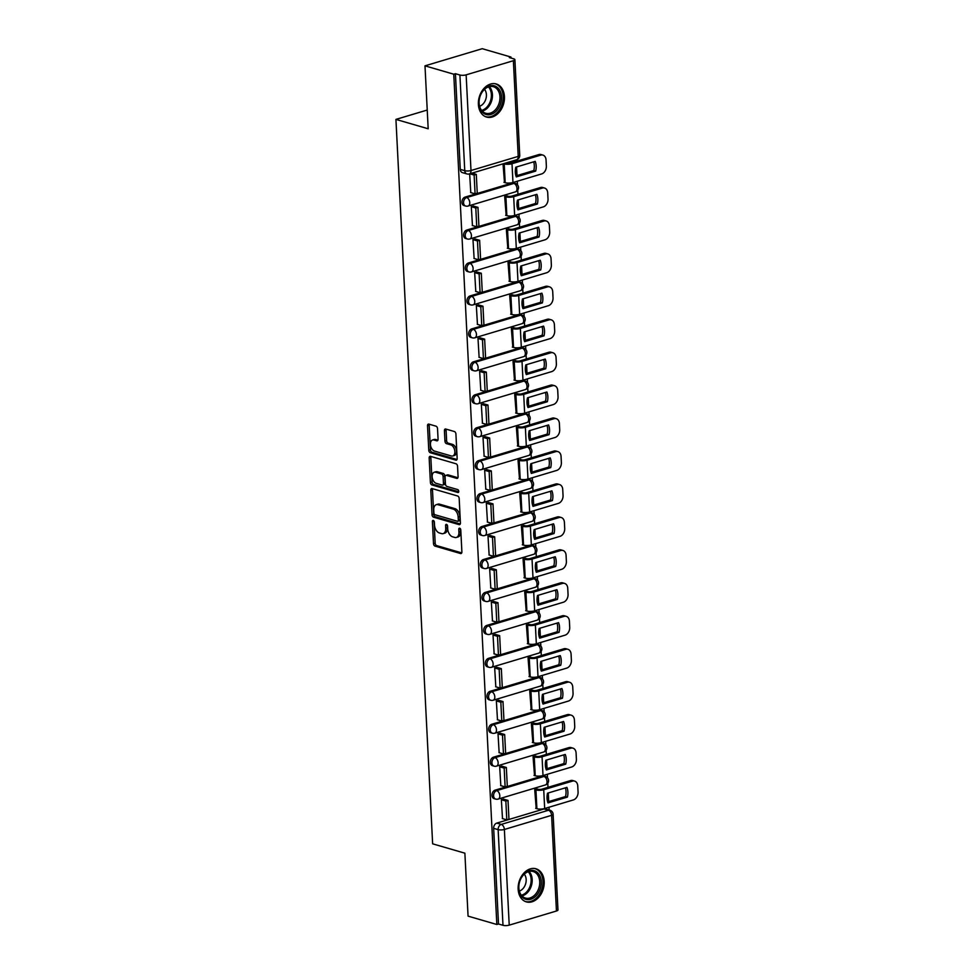 <?xml version="1.0" encoding="UTF-8"?>
<svg xmlns="http://www.w3.org/2000/svg" width="974" height="974" viewBox="0 0 974 974"><rect width="100%" height="100%" fill="white"/><g stroke="black" fill="none" stroke-linecap="round" stroke-linejoin="round"><path stroke-width="1.46" d="M433.308 520.433A1.522 0.937 -106.7 0 0 432.383 521.601L433.503 543.626A2.167 1.339 -106.7 0 0 435.025 546.11L460.568 553.536A2.167 1.339 -106.7 0 0 461.092 553.536A2.167 1.339 -106.7 0 0 461.883 551.868L460.763 529.844A1.522 0.937 -106.7 0 0 458.778 529.272L458.924 532.121A6.94 4.273 -106.7 0 1 456.38 537.453A6.94 4.273 -106.7 0 1 454.724 537.429L452.593 536.82A6.94 4.273 -106.7 0 1 447.711 528.858L447.565 526.009A1.522 0.937 -106.7 0 0 445.581 525.436L445.727 528.285A6.94 4.273 -106.7 0 1 443.182 533.618A6.94 4.273 -106.7 0 1 441.526 533.594L439.396 532.973A6.94 4.273 -106.7 0 1 434.514 525.023L434.367 522.174A1.522 0.937 -106.7 0 0 433.308 520.433M518.156 889.238A17.24 12.625 106.2 0 0 526.362 901.887A17.24 12.625 106.2 0 0 544.186 881.433A17.24 12.625 106.2 0 0 535.98 868.784A17.24 12.625 106.2 0 0 518.156 889.238M478.392 104.413A17.24 12.625 106.2 0 0 486.598 117.075A17.24 12.625 106.2 0 0 504.435 96.621A17.24 12.625 106.2 0 0 496.229 83.959A17.24 12.625 106.2 0 0 478.392 104.413M437.533 428.682A2.167 1.339 -106.7 0 0 436.011 426.186L428.84 424.104A2.167 1.339 -106.7 0 0 428.329 424.104A2.167 1.339 -106.7 0 0 427.525 425.772L428.767 450.232A2.167 1.339 -106.7 0 0 430.289 452.715L455.844 460.142A2.167 1.339 -106.7 0 0 456.356 460.154A2.167 1.339 -106.7 0 0 457.159 458.486L455.917 434.014A2.167 1.339 -106.7 0 0 454.395 431.531L445.739 429.023A2.167 1.339 -106.7 0 0 445.215 429.01A2.167 1.339 -106.7 0 0 444.424 430.678L444.948 441.149A2.167 1.339 -106.7 0 0 446.469 443.633L450.767 444.874A5.807 3.579 -106.7 0 1 454.724 450.463A5.807 3.579 -106.7 0 1 452.715 455.99A5.807 3.579 -106.7 0 1 451.327 455.966L434.514 451.084A5.807 3.579 -106.7 0 1 430.557 445.495A5.807 3.579 -106.7 0 1 432.566 439.98A5.807 3.579 -106.7 0 1 433.954 439.992L436.754 440.808A2.167 1.339 -106.7 0 0 437.265 440.808A2.167 1.339 -106.7 0 0 438.069 439.14L437.533 428.682M496.837 924.496L468.068 916.132L464.878 853.187L432.639 843.825L395.931 119.4L428.183 128.775L424.993 65.842L453.762 74.207L496.837 924.496L498.505 923.997L502.986 925.3L498.14 829.629A4.42 3.239 -73.8 0 1 501.269 824.406L548.496 810.258A4.42 3.239 -73.8 0 1 549.945 810.246L545.452 808.944A4.42 3.239 106.2 0 0 544.003 808.956L548.496 810.258A4.42 2.727 -106.7 0 1 551.601 815.323L504.374 829.471L509.219 925.142A4.42 1.291 177.1 0 1 502.986 925.3M432.115 488.583A2.167 1.339 -106.7 0 0 431.592 488.571A2.167 1.339 -106.7 0 0 430.8 490.239L432.03 514.698A2.167 1.339 -106.7 0 0 433.564 517.194L459.107 524.621A2.167 1.339 -106.7 0 0 459.618 524.621A2.167 1.339 -106.7 0 0 460.422 522.953L459.18 498.493A2.167 1.339 -106.7 0 0 457.658 496.01L432.115 488.583M430.398 482.471L429.169 457.999A2.167 1.339 -106.7 0 1 429.96 456.343A2.167 1.339 -106.7 0 1 430.471 456.343L456.027 463.77A2.167 1.339 -106.7 0 1 457.549 466.254L458.072 476.724A2.167 1.339 -106.7 0 1 457.281 478.392A2.167 1.339 -106.7 0 1 456.757 478.38L446.409 475.373A2.167 1.339 -106.7 0 0 445.885 475.373A2.167 1.339 -106.7 0 0 445.094 477.029L445.447 483.981A2.167 1.339 -106.7 0 0 446.969 486.464L457.756 489.605A1.522 0.937 -106.7 0 1 457.902 492.503L431.932 484.955A2.167 1.339 -106.7 0 1 430.398 482.471L432.066 481.972L430.837 457.5L429.169 457.999M424.993 65.842L482.227 48.7L510.997 57.064L511.058 58.063M549.141 810.015L549.007 807.215M548.715 801.578L548.277 792.958M547.997 787.321L547.79 783.206M547.51 777.836L547.339 774.269M547.047 768.632L546.609 760.012M546.329 754.375L546.122 750.26M545.842 744.891L545.659 741.324M545.379 735.687L544.941 727.067M544.661 721.43L544.454 717.314M544.174 711.945L543.991 708.378M543.711 702.741L543.273 694.121M542.993 688.484L542.786 684.369M542.506 679L542.323 675.432M542.043 669.795L541.605 661.176M541.325 655.539L541.106 651.411M540.838 646.054L540.655 642.475M540.375 636.85L539.937 628.218M539.645 622.593L539.438 618.466M539.17 613.096L538.987 609.529M538.707 603.904L538.269 595.272M537.977 589.647L537.77 585.52M537.502 580.151L537.319 576.584M537.039 570.947L536.601 562.327M536.309 556.69L536.102 552.575M535.834 547.205L535.651 543.638M535.371 538.001L534.933 529.381M534.641 523.744L534.434 519.629M534.166 514.26L533.983 510.693M533.691 505.056L533.265 496.436M532.973 490.799L532.766 486.683M532.498 481.314L532.315 477.747M532.023 472.11L531.585 463.49M531.305 457.853L531.098 453.738M530.83 448.369L530.647 444.801M530.355 439.164L529.917 430.545M529.637 424.908L529.43 420.78M529.15 415.423L528.979 411.844M528.687 406.219L528.249 397.587M527.969 391.962L527.762 387.835M527.482 382.465L527.311 378.898M527.019 373.273L526.581 364.641M526.301 359.016L526.094 354.889M525.814 349.52L525.631 345.953M525.351 340.316L524.913 331.696M524.633 326.059L524.426 321.944M524.146 316.574L523.963 313.007M523.683 307.37L523.245 298.75M522.965 293.113L522.746 288.998M522.478 283.629L522.295 280.062M522.015 274.425L521.577 265.805M521.297 260.168L521.078 256.052M520.81 250.683L520.627 247.116M520.347 241.479L519.909 232.859M519.617 227.222L519.41 223.107M519.142 217.738L518.959 214.158M518.679 208.533L518.241 199.913M517.949 194.276L517.742 190.149M517.474 184.792L517.291 181.213M517.011 175.588L516.573 166.956M516.281 161.331L516.208 159.894M453.762 74.207L455.43 73.707L459.911 75.01A4.42 1.291 -2.9 0 0 466.144 74.852L513.371 60.705A4.42 1.291 -2.9 0 0 514.893 59.645A4.42 1.291 -2.9 0 0 513.822 58.866L509.329 57.563L510.997 57.064M498.505 923.997L493.66 828.326A4.42 3.239 -73.8 0 1 496.777 823.103L544.003 808.956M556.446 911.007L551.601 815.323A4.42 1.291 -2.9 0 0 553.122 814.264L557.968 909.935A4.42 1.291 177.1 0 1 556.446 911.007L509.219 925.142M537.234 789.013L534.726 789.658L536.199 808.505M503.875 799.204L501.354 799.642L502.499 818.598M502.207 766.258L499.686 766.696L500.819 785.653M535.566 756.067L533.058 756.713L534.531 775.56M500.539 733.312L498.018 733.751L499.151 752.707M533.898 723.122L531.39 723.755L532.863 742.614M498.871 700.367L496.35 700.805L497.483 719.762M532.23 690.164L529.722 690.809L531.195 709.669M497.19 667.409L494.682 667.86L495.815 686.816M530.562 657.219L528.054 657.864L529.527 676.723M495.523 634.464L493.014 634.914L494.147 653.871M528.894 624.273L526.386 624.918L527.859 643.777M493.855 601.518L491.334 601.969L492.479 620.913M527.226 591.328L524.718 591.973L526.191 610.832M492.187 568.572L489.666 569.011L490.811 587.967M525.558 558.382L523.05 559.027L524.523 577.874M490.519 535.627L487.998 536.065L489.143 555.022M523.89 525.436L521.382 526.082L522.855 544.929M488.851 502.681L486.33 503.12L487.475 522.076M522.222 492.491L519.714 493.124L521.187 511.983M487.183 469.736L484.662 470.174L485.807 489.131M520.554 459.533L518.034 460.178L519.507 479.038M485.515 436.778L482.994 437.229L484.139 456.185M518.874 426.588L516.366 427.233L517.839 446.092M483.847 403.833L481.326 404.283L482.459 423.24M517.206 393.642L514.698 394.287L516.171 413.146M482.179 370.887L479.658 371.338L480.791 390.282M515.538 360.697L513.03 361.342L514.503 380.201M480.511 337.941L477.991 338.38L479.123 357.336M513.87 327.751L511.362 328.396L512.835 347.243M478.843 304.996L476.323 305.434L477.455 324.391M512.202 294.805L509.694 295.451L511.167 314.298M477.163 272.05L474.655 272.489L475.787 291.445M510.534 261.86L508.026 262.493L509.499 281.352M475.495 239.093L472.974 239.543L474.119 258.5M508.866 228.902L506.358 229.547L507.831 248.407M473.827 206.147L471.306 206.598L472.451 225.554M507.198 195.957L504.69 196.602L506.163 215.461M469.651 173.835L470.783 192.608M503.022 163.839L504.495 182.515M465.073 197.101L466.656 197.564A4.42 3.239 -73.8 0 0 463.575 201.837A4.42 3.239 -73.8 0 0 465.645 206.038L464.05 205.575A4.42 3.239 106.2 0 1 461.98 201.375A4.42 3.239 106.2 0 1 465.073 197.101L512.3 182.966L513.882 183.429A4.42 3.239 -73.8 0 1 515.331 183.404L513.748 182.942A4.42 3.239 106.2 0 0 512.3 182.966M466.741 230.047L468.324 230.509A4.42 3.239 -73.8 0 0 465.243 234.783A4.42 3.239 -73.8 0 0 467.313 238.983L465.718 238.52A4.42 3.239 106.2 0 1 463.648 234.32A4.42 3.239 106.2 0 1 466.741 230.047L513.968 215.911L515.563 216.374A4.42 3.239 -73.8 0 1 517.011 216.35L515.416 215.887A4.42 3.239 106.2 0 0 513.968 215.911M468.409 262.992L470.004 263.455A4.42 3.239 -73.8 0 0 466.911 267.728A4.42 3.239 -73.8 0 0 468.981 271.929L467.386 271.466A4.42 3.239 106.2 0 1 465.316 267.266A4.42 3.239 106.2 0 1 468.409 262.992L515.636 248.857L517.231 249.32A4.42 3.239 -73.8 0 1 518.679 249.295L517.084 248.833A4.42 3.239 106.2 0 0 515.636 248.857M470.077 295.938L471.672 296.4A4.42 3.239 -73.8 0 0 468.579 300.674A4.42 3.239 -73.8 0 0 470.649 304.874L469.054 304.412A4.42 3.239 106.2 0 1 466.984 300.211A4.42 3.239 106.2 0 1 470.077 295.938L517.304 281.803L518.899 282.265A4.42 3.239 -73.8 0 1 520.347 282.241L518.752 281.778A4.42 3.239 106.2 0 0 517.304 281.803M471.745 328.895L473.34 329.346A4.42 3.239 -73.8 0 0 470.247 333.619A4.42 3.239 -73.8 0 0 472.317 337.82L470.722 337.357A4.42 3.239 106.2 0 1 468.652 333.157A4.42 3.239 106.2 0 1 471.745 328.895L518.972 314.748L520.566 315.211A4.42 3.239 -73.8 0 1 522.015 315.186L520.42 314.724A4.42 3.239 106.2 0 0 518.972 314.748M473.413 361.841L475.008 362.304A4.42 3.239 -73.8 0 0 471.915 366.577A4.42 3.239 -73.8 0 0 473.985 370.765L472.39 370.303A4.42 3.239 106.2 0 1 470.32 366.114A4.42 3.239 106.2 0 1 473.413 361.841L520.64 347.694L522.234 348.156A4.42 3.239 -73.8 0 1 523.683 348.144L522.088 347.681A4.42 3.239 106.2 0 0 520.64 347.694M475.081 394.787L476.676 395.249A4.42 3.239 -73.8 0 0 473.583 399.523A4.42 3.239 -73.8 0 0 475.653 403.711L474.058 403.248A4.42 3.239 106.2 0 1 472 399.06A4.42 3.239 106.2 0 1 475.081 394.787L522.308 380.651L523.902 381.102A4.42 3.239 -73.8 0 1 525.351 381.09L523.756 380.627A4.42 3.239 106.2 0 0 522.308 380.651M476.749 427.732L478.344 428.195A4.42 3.239 -73.8 0 0 475.251 432.468A4.42 3.239 -73.8 0 0 477.321 436.669L475.738 436.206A4.42 3.239 106.2 0 1 473.668 432.006A4.42 3.239 106.2 0 1 476.749 427.732L523.975 413.597L525.57 414.06A4.42 3.239 -73.8 0 1 527.019 414.035L525.424 413.573A4.42 3.239 106.2 0 0 523.975 413.597M478.417 460.678L480.012 461.14A4.42 3.239 -73.8 0 0 476.919 465.414A4.42 3.239 -73.8 0 0 478.989 469.614L477.406 469.151A4.42 3.239 106.2 0 1 475.336 464.951A4.42 3.239 106.2 0 1 478.417 460.678L525.656 446.542L527.238 447.005A4.42 3.239 -73.8 0 1 528.687 446.981L527.092 446.518A4.42 3.239 106.2 0 0 525.656 446.542M480.097 493.623L481.68 494.086A4.42 3.239 -73.8 0 0 478.587 498.359A4.42 3.239 -73.8 0 0 480.657 502.56L479.074 502.097A4.42 3.239 106.2 0 1 477.004 497.897A4.42 3.239 106.2 0 1 480.097 493.623L527.324 479.488L528.906 479.951A4.42 3.239 -73.8 0 1 530.355 479.926L528.772 479.464A4.42 3.239 106.2 0 0 527.324 479.488M481.765 526.569L483.348 527.031A4.42 3.239 -73.8 0 0 480.267 531.305A4.42 3.239 -73.8 0 0 482.325 535.505L480.742 535.043A4.42 3.239 106.2 0 1 478.672 530.842A4.42 3.239 106.2 0 1 481.765 526.569L528.992 512.434L530.574 512.896A4.42 3.239 -73.8 0 1 532.023 512.872L530.44 512.409A4.42 3.239 106.2 0 0 528.992 512.434M483.433 559.526L485.015 559.989A4.42 3.239 -73.8 0 0 481.935 564.25A4.42 3.239 -73.8 0 0 484.005 568.451L482.41 567.988A4.42 3.239 106.2 0 1 480.34 563.8A4.42 3.239 106.2 0 1 483.433 559.526L530.66 545.379L532.242 545.842A4.42 3.239 -73.8 0 1 533.691 545.817L532.108 545.355A4.42 3.239 106.2 0 0 530.66 545.379M485.101 592.472L486.683 592.935A4.42 3.239 -73.8 0 0 483.603 597.208A4.42 3.239 -73.8 0 0 485.673 601.396L484.078 600.934A4.42 3.239 106.2 0 1 482.008 596.745A4.42 3.239 106.2 0 1 485.101 592.472L532.328 578.325L533.922 578.787A4.42 3.239 -73.8 0 1 535.359 578.775L533.776 578.312A4.42 3.239 106.2 0 0 532.328 578.325M486.769 625.418L488.364 625.88A4.42 3.239 -73.8 0 0 485.271 630.154A4.42 3.239 -73.8 0 0 487.341 634.342L485.746 633.879A4.42 3.239 106.2 0 1 483.676 629.691A4.42 3.239 106.2 0 1 486.769 625.418L533.995 611.282L535.59 611.745A4.42 3.239 -73.8 0 1 537.039 611.721L535.444 611.258A4.42 3.239 106.2 0 0 533.995 611.282M488.437 658.363L490.032 658.826A4.42 3.239 -73.8 0 0 486.939 663.099A4.42 3.239 -73.8 0 0 489.009 667.3L487.414 666.837A4.42 3.239 106.2 0 1 485.344 662.637A4.42 3.239 106.2 0 1 488.437 658.363L535.663 644.228L537.258 644.691A4.42 3.239 -73.8 0 1 538.707 644.666L537.112 644.204A4.42 3.239 106.2 0 0 535.663 644.228M490.105 691.309L491.7 691.771A4.42 3.239 -73.8 0 0 488.607 696.045A4.42 3.239 -73.8 0 0 490.677 700.245L489.082 699.782A4.42 3.239 106.2 0 1 487.012 695.582A4.42 3.239 106.2 0 1 490.105 691.309L537.331 677.174L538.926 677.636A4.42 3.239 -73.8 0 1 540.375 677.612L538.78 677.149A4.42 3.239 106.2 0 0 537.331 677.174M491.773 724.254L493.368 724.717A4.42 3.239 -73.8 0 0 490.275 728.99A4.42 3.239 -73.8 0 0 492.345 733.191L490.75 732.728A4.42 3.239 106.2 0 1 488.68 728.528A4.42 3.239 106.2 0 1 491.773 724.254L538.999 710.119L540.594 710.582A4.42 3.239 -73.8 0 1 542.043 710.557L540.448 710.095A4.42 3.239 106.2 0 0 538.999 710.119M493.441 757.2L495.036 757.662A4.42 3.239 -73.8 0 0 491.943 761.936A4.42 3.239 -73.8 0 0 494.013 766.136L492.418 765.674A4.42 3.239 106.2 0 1 490.348 761.473A4.42 3.239 106.2 0 1 493.441 757.2L540.667 743.065L542.262 743.527A4.42 3.239 -73.8 0 1 543.711 743.503L542.116 743.04A4.42 3.239 106.2 0 0 540.667 743.065M495.109 790.158L496.703 790.62A4.42 3.239 -73.8 0 0 493.611 794.894A4.42 3.239 -73.8 0 0 495.681 799.082L494.098 798.619A4.42 3.239 106.2 0 1 492.028 794.431A4.42 3.239 106.2 0 1 495.109 790.158L542.335 776.01L543.93 776.473A4.42 3.239 -73.8 0 1 545.379 776.448L543.784 775.998A4.42 3.239 106.2 0 0 542.335 776.01M395.931 119.4L427.233 110.038M455.43 73.707L460.276 169.379A4.42 3.239 106.2 0 0 462.382 172.617L466.863 173.92A4.42 3.239 -73.8 0 1 464.756 170.681L459.911 75.01M443.182 533.618L444.85 533.119A6.94 4.273 -106.7 0 0 447.395 527.786L445.727 528.285M445.581 525.436L447.249 524.937L447.395 527.786M456.38 537.453L458.048 536.954A6.94 4.273 -106.7 0 0 460.592 531.621L458.924 532.121M458.778 529.272L460.446 528.772L460.592 531.621M432.383 521.601L434.051 521.102L435.171 543.127A2.167 1.339 -106.7 0 0 436.693 545.61L461.737 552.891M432.614 488.729A2.167 1.339 -106.7 0 0 432.468 489.739L433.71 514.199A2.167 1.339 -106.7 0 0 435.232 516.683L460.264 523.963M433.905 513.006A1.522 0.937 -106.7 0 0 434.976 514.735L457.403 521.26A1.522 0.937 -106.7 0 0 458.316 520.092L458.17 517.097A6.94 4.273 -106.7 0 0 453.287 509.134L437.959 504.678A6.94 4.273 -106.7 0 0 436.303 504.666A6.94 4.273 -106.7 0 0 433.759 509.999L433.905 513.006M459.071 520.761A1.522 0.937 -106.7 0 0 459.984 519.592L458.316 520.092M436.303 504.666L437.971 504.167A6.94 4.273 -106.7 0 1 439.627 504.179L454.955 508.635A6.94 4.273 -106.7 0 1 459.838 516.585L459.984 519.592M430.983 456.489A2.167 1.339 -106.7 0 0 430.837 457.5M457.926 477.735L448.077 474.874A2.167 1.339 -106.7 0 0 447.553 474.874L445.885 475.373M458.791 491.773L433.6 484.455L431.932 484.955M435.658 472.244A5.807 3.579 -106.7 0 0 434.27 472.232A5.807 3.579 -106.7 0 0 432.261 477.759A5.807 3.579 -106.7 0 0 436.218 483.335L442.135 485.064A2.167 1.339 -106.7 0 0 442.659 485.064A2.167 1.339 -106.7 0 0 443.45 483.396L443.097 476.456A2.167 1.339 -106.7 0 0 441.575 473.973L435.658 472.244L437.326 471.745A5.807 3.579 -106.7 0 0 435.938 471.733L434.27 472.232M443.803 484.565A2.167 1.339 -106.7 0 0 444.327 484.565A2.167 1.339 -106.7 0 0 445.118 482.897L443.45 483.396M437.326 471.745L443.243 473.474A2.167 1.339 -106.7 0 1 444.765 475.957L445.118 482.897M432.066 481.972A2.167 1.339 -106.7 0 0 433.6 484.455M432.566 439.98L434.234 439.481A5.807 3.579 -106.7 0 1 435.622 439.493L437.91 440.163M452.715 455.99L454.383 455.491A5.807 3.579 -106.7 0 0 456.392 449.964A5.807 3.579 -106.7 0 0 452.435 444.375L450.767 444.874M446.238 429.169A2.167 1.339 -106.7 0 0 446.092 430.179L446.616 440.65A2.167 1.339 -106.7 0 0 448.137 443.133L452.435 444.375M429.351 424.25A2.167 1.339 -106.7 0 0 429.193 425.273L430.435 449.732A2.167 1.339 -106.7 0 0 431.957 452.216L457.001 459.497M547.035 798.266A13.709 10.032 106.2 0 0 548.021 802.905L567.404 797.097A13.709 10.032 -73.8 0 0 566.917 787.382L547.534 793.189A13.709 10.032 106.2 0 0 547.035 798.266M537.051 788.964L538.111 789.269A2.654 0.767 -2.9 0 0 541.848 789.171L570.545 780.576A6.635 4.858 -73.8 0 1 572.724 780.539L574.599 781.087A6.635 4.858 106.2 0 0 572.432 781.124L543.723 789.719A5.527 1.607 177.1 0 1 535.931 789.914L534.884 789.61M503.351 799.045L508.014 800.409L505.847 801.054L506.797 819.852L502.316 818.55M505.847 801.054L501.354 799.751M508.014 800.409L508.964 819.207L506.797 819.852M574.599 781.087A6.635 4.858 106.2 0 1 577.752 785.957L578.069 792.081A6.635 4.858 106.2 0 1 573.382 799.922L544.673 808.517A5.527 1.607 177.1 0 1 536.893 808.712L535.676 808.359M547.668 801.894L565.529 796.549L567.404 797.097M565.395 787.844A13.709 10.032 -73.8 0 1 565.529 796.549M525.01 899.026A14.927 10.921 -73.8 0 1 519.897 880.788A14.927 10.921 -73.8 0 1 535.018 870.963A14.927 10.921 -73.8 0 1 540.132 889.213A14.927 10.921 -73.8 0 1 525.01 899.026M533.922 871.791A13.819 10.117 106.2 0 0 533.143 871.523A13.819 10.117 106.2 0 0 519.739 881.421A13.819 10.117 106.2 0 0 524.657 897.784A13.819 10.117 106.2 0 0 525.436 898.052A13.819 10.117 106.2 0 0 538.841 888.154A13.819 10.117 106.2 0 0 533.922 871.791M524.998 901.376A17.13 12.54 106.2 0 0 525.23 901.449A17.13 12.54 106.2 0 0 541.861 889.165A17.13 12.54 106.2 0 0 535.761 868.893A17.13 12.54 106.2 0 0 534.799 868.552A17.13 12.54 106.2 0 0 534.568 868.479M524.268 874.153A9.837 7.208 -73.8 0 1 525.656 883.735A9.837 7.208 -73.8 0 1 519.349 891.076M485.247 114.214A14.927 10.921 -73.8 0 1 480.145 95.976A14.927 10.921 -73.8 0 1 495.267 86.15A14.927 10.921 -73.8 0 1 500.368 104.388A14.927 10.921 -73.8 0 1 485.247 114.214M494.171 86.978A13.819 10.117 106.2 0 0 493.392 86.698A13.819 10.117 106.2 0 0 479.987 96.609A13.819 10.117 106.2 0 0 484.894 112.96A13.819 10.117 106.2 0 0 485.673 113.24A13.819 10.117 106.2 0 0 499.078 103.329A13.819 10.117 106.2 0 0 494.171 86.978M485.478 116.624L485.259 116.563A17.13 12.54 106.2 0 0 485.478 116.624A17.13 12.54 106.2 0 0 502.097 104.352A17.13 12.54 106.2 0 0 496.01 84.068A17.13 12.54 106.2 0 0 495.036 83.727A17.13 12.54 106.2 0 0 494.804 83.667M484.516 89.328A9.837 7.208 -73.8 0 1 485.892 98.91A9.837 7.208 -73.8 0 1 479.598 106.251M545.367 765.321A13.709 10.032 106.2 0 0 546.353 769.959L565.736 764.152A13.709 10.032 -73.8 0 0 565.249 754.436L545.854 760.244A13.709 10.032 106.2 0 0 545.367 765.321M535.383 756.007L536.443 756.311A2.654 0.767 -2.9 0 0 540.18 756.226L568.877 747.63A6.635 4.858 -73.8 0 1 571.056 747.594L572.931 748.142A6.635 4.858 106.2 0 0 570.764 748.178L542.055 756.774A5.527 1.607 177.1 0 1 534.263 756.968L533.216 756.664M501.683 766.1L506.346 767.463L504.167 768.109L505.129 786.907L500.648 785.604M504.167 768.109L499.686 766.806M506.346 767.463L507.296 786.261L505.129 786.907M572.931 748.142A6.635 4.858 106.2 0 1 576.084 753.012L576.401 759.136A6.635 4.858 106.2 0 1 571.714 766.976L543.005 775.56A5.527 1.607 177.1 0 1 535.225 775.767L534.008 775.414M546 768.949L563.861 763.604L565.736 764.152M563.715 754.887A13.709 10.032 -73.8 0 1 563.861 763.604M543.699 732.375A13.709 10.032 106.2 0 0 544.685 737.001L564.068 731.206A13.709 10.032 -73.8 0 0 563.569 721.49L544.186 727.286A13.709 10.032 106.2 0 0 543.699 732.375M533.715 723.061L534.763 723.365A2.654 0.767 -2.9 0 0 538.5 723.268L567.209 714.685A6.635 4.858 -73.8 0 1 569.376 714.648L571.263 715.196A6.635 4.858 106.2 0 0 569.084 715.233L540.387 723.816A5.527 1.607 177.1 0 1 532.595 724.023L531.548 723.719M500.003 733.154L504.678 734.518L502.499 735.163L503.461 753.961L498.968 752.659M502.499 735.163L498.018 733.86M504.678 734.518L505.628 753.304L503.461 753.961M571.263 715.196A6.635 4.858 106.2 0 1 574.417 720.066L574.721 726.19A6.635 4.858 106.2 0 1 570.046 734.019L541.337 742.614A5.527 1.607 177.1 0 1 533.545 742.821L532.34 742.468M544.332 736.003L562.193 730.658L564.068 731.206M562.047 721.941A13.709 10.032 -73.8 0 1 562.193 730.658M542.031 699.417A13.709 10.032 106.2 0 0 543.017 704.056L562.4 698.261A13.709 10.032 -73.8 0 0 561.901 688.545L542.518 694.34A13.709 10.032 106.2 0 0 542.031 699.417M532.048 690.116L533.095 690.42A2.654 0.767 -2.9 0 0 536.832 690.322L565.541 681.739A6.635 4.858 -73.8 0 1 567.708 681.703L569.595 682.25A6.635 4.858 106.2 0 0 567.416 682.275L538.719 690.87A5.527 1.607 177.1 0 1 530.927 691.065L529.88 690.761M498.335 700.209L502.998 701.56L500.831 702.217L501.78 721.016L497.3 719.713M500.831 702.217L496.35 700.915M502.998 701.56L503.96 720.358L501.78 721.016M569.595 682.25A6.635 4.858 106.2 0 1 572.749 687.12L573.053 693.245A6.635 4.858 106.2 0 1 568.378 701.073L539.669 709.669A5.527 1.607 177.1 0 1 531.877 709.863L530.672 709.51M542.652 703.058L560.513 697.713L562.4 698.261M560.379 688.995A13.709 10.032 -73.8 0 1 560.513 697.713M540.363 666.472A13.709 10.032 106.2 0 0 541.349 671.11L560.732 665.303A13.709 10.032 -73.8 0 0 560.233 655.587L540.85 661.395A13.709 10.032 106.2 0 0 540.363 666.472M530.38 657.17L531.427 657.474A2.654 0.767 -2.9 0 0 535.164 657.377L563.873 648.781A6.635 4.858 -73.8 0 1 566.04 648.757L567.927 649.305A6.635 4.858 106.2 0 0 565.748 649.329L537.051 657.925A5.527 1.607 177.1 0 1 529.259 658.12L528.212 657.815M496.667 667.263L501.33 668.614L499.163 669.272L500.112 688.058L495.632 686.755M499.163 669.272L494.682 667.969M501.33 668.614L502.292 687.413L500.112 688.058M567.927 649.305A6.635 4.858 106.2 0 1 571.081 654.175L571.385 660.299A6.635 4.858 106.2 0 1 566.698 668.127L538.001 676.723A5.527 1.607 177.1 0 1 530.209 676.918L529.004 676.565M540.984 670.112L558.845 664.767L560.732 665.303M558.711 656.05A13.709 10.032 -73.8 0 1 558.845 664.767M538.695 633.526A13.709 10.032 106.2 0 0 539.681 638.165L559.064 632.357A13.709 10.032 -73.8 0 0 558.565 622.642L539.182 628.449A13.709 10.032 106.2 0 0 538.695 633.526M528.712 624.224L529.759 624.529A2.654 0.767 -2.9 0 0 533.496 624.431L562.205 615.836A6.635 4.858 -73.8 0 1 564.372 615.812L566.259 616.347A6.635 4.858 106.2 0 0 564.08 616.384L535.383 624.979A5.527 1.607 177.1 0 1 527.591 625.174L526.544 624.87M494.999 634.317L499.662 635.669L497.495 636.314L498.445 655.112L493.964 653.81M497.495 636.314L493.014 635.011M499.662 635.669L500.612 654.467L498.445 655.112M566.259 616.347A6.635 4.858 106.2 0 1 569.413 621.217L569.717 627.341A6.635 4.858 106.2 0 1 565.03 635.182L536.333 643.777A5.527 1.607 177.1 0 1 528.541 643.972L527.336 643.619M539.316 637.166L557.177 631.809L559.064 632.357M557.043 623.104A13.709 10.032 -73.8 0 1 557.177 631.809M537.027 600.581A13.709 10.032 106.2 0 0 538.001 605.219L557.396 599.412A13.709 10.032 -73.8 0 0 556.897 589.696L537.514 595.504A13.709 10.032 106.2 0 0 537.027 600.581M527.044 591.279L528.091 591.583A2.654 0.767 -2.9 0 0 531.828 591.486L560.537 582.89A6.635 4.858 -73.8 0 1 562.704 582.854L564.591 583.402A6.635 4.858 106.2 0 0 562.412 583.438L533.703 592.034A5.527 1.607 177.1 0 1 525.923 592.229L524.876 591.924M493.331 601.372L497.994 602.723L495.827 603.369L496.777 622.167L492.296 620.864M495.827 603.369L491.346 602.066M497.994 602.723L498.944 621.522L496.777 622.167M564.591 583.402A6.635 4.858 106.2 0 1 567.745 588.272L568.049 594.396A6.635 4.858 106.2 0 1 563.362 602.236L534.665 610.832A5.527 1.607 177.1 0 1 526.873 611.027L525.668 610.674M537.648 604.209L555.509 598.864L557.396 599.412M555.375 590.159A13.709 10.032 -73.8 0 1 555.509 598.864M535.359 567.635A13.709 10.032 106.2 0 0 536.333 572.274L555.716 566.466A13.709 10.032 -73.8 0 0 555.229 556.751L535.846 562.558A13.709 10.032 106.2 0 0 535.359 567.635M525.376 558.321L526.423 558.638A2.654 0.767 -2.9 0 0 530.16 558.54L558.869 549.945A6.635 4.858 -73.8 0 1 561.036 549.908L562.911 550.456A6.635 4.858 106.2 0 0 560.744 550.493L532.035 559.088A5.527 1.607 177.1 0 1 524.255 559.283L523.208 558.979M491.663 568.414L496.326 569.778L494.159 570.423L495.109 589.221L490.628 587.919M494.159 570.423L489.678 569.12M496.326 569.778L497.276 588.576L495.109 589.221M562.911 550.456A6.635 4.858 106.2 0 1 566.077 555.326L566.381 561.45A6.635 4.858 106.2 0 1 561.694 569.291L532.997 577.886A5.527 1.607 177.1 0 1 525.205 578.081L524 577.728M535.98 571.263L553.841 565.918L555.716 566.466M553.707 557.201A13.709 10.032 -73.8 0 1 553.841 565.918M533.679 534.689A13.709 10.032 106.2 0 0 534.665 539.316L554.048 533.521A13.709 10.032 -73.8 0 0 553.561 523.805L534.178 529.613A13.709 10.032 106.2 0 0 533.679 534.689M523.708 525.376L524.755 525.68A2.654 0.767 -2.9 0 0 528.492 525.595L557.201 516.999A6.635 4.858 -73.8 0 1 559.368 516.963L561.243 517.511A6.635 4.858 106.2 0 0 559.076 517.547L530.367 526.13A5.527 1.607 177.1 0 1 522.588 526.337L521.54 526.033M489.995 535.469L494.658 536.832L492.491 537.478L493.441 556.276L488.96 554.973M492.491 537.478L488.011 536.175M494.658 536.832L495.608 555.63L493.441 556.276M561.243 517.511A6.635 4.858 106.2 0 1 564.396 522.381L564.713 528.505A6.635 4.858 106.2 0 1 560.026 536.345L531.329 544.929A5.527 1.607 177.1 0 1 523.537 545.136L522.32 544.783M534.312 538.318L552.173 532.973L554.048 533.521M552.039 524.255A13.709 10.032 -73.8 0 1 552.173 532.973M532.011 501.744A13.709 10.032 106.2 0 0 532.997 506.37L552.38 500.575A13.709 10.032 -73.8 0 0 551.893 490.859L532.51 496.655A13.709 10.032 106.2 0 0 532.011 501.744M522.04 492.43L523.087 492.734A2.654 0.767 -2.9 0 0 526.824 492.637L555.521 484.054A6.635 4.858 -73.8 0 1 557.7 484.017L559.575 484.565A6.635 4.858 106.2 0 0 557.408 484.602L528.699 493.185A5.527 1.607 177.1 0 1 520.92 493.392L519.86 493.088M488.327 502.523L492.99 503.875L490.823 504.532L491.773 523.33L487.292 522.027M490.823 504.532L486.343 503.229M492.99 503.875L493.94 522.673L491.773 523.33M559.575 484.565A6.635 4.858 106.2 0 1 562.729 489.435L563.045 495.559A6.635 4.858 106.2 0 1 558.358 503.388L529.649 511.983A5.527 1.607 177.1 0 1 521.869 512.178L520.652 511.837M532.644 505.372L550.505 500.027L552.38 500.575M550.371 491.31A13.709 10.032 -73.8 0 1 550.505 500.027M530.343 468.786A13.709 10.032 106.2 0 0 531.329 473.425L550.712 467.63A13.709 10.032 -73.8 0 0 550.225 457.914L530.842 463.709A13.709 10.032 106.2 0 0 530.343 468.786M520.372 459.484L521.419 459.789A2.654 0.767 -2.9 0 0 525.156 459.691L553.853 451.096A6.635 4.858 -73.8 0 1 556.032 451.072L557.907 451.619A6.635 4.858 106.2 0 0 555.74 451.644L527.031 460.239A5.527 1.607 177.1 0 1 519.252 460.434L518.192 460.13M486.659 469.578L491.322 470.929L489.155 471.586L490.105 490.385L485.624 489.082M489.155 471.586L484.675 470.284M491.322 470.929L492.272 489.727L490.105 490.385M557.907 451.619A6.635 4.858 106.2 0 1 561.061 456.489L561.377 462.613A6.635 4.858 106.2 0 1 556.69 470.442L527.981 479.038A5.527 1.607 177.1 0 1 520.201 479.232L518.984 478.879M530.976 472.427L548.837 467.082L550.712 467.63M548.703 458.364A13.709 10.032 -73.8 0 1 548.837 467.082M528.675 435.841A13.709 10.032 106.2 0 0 529.661 440.479L549.044 434.672A13.709 10.032 -73.8 0 0 548.557 424.956L529.174 430.764A13.709 10.032 106.2 0 0 528.675 435.841M518.692 426.539L519.751 426.843A2.654 0.767 -2.9 0 0 523.488 426.746L552.185 418.15A6.635 4.858 -73.8 0 1 554.364 418.126L556.239 418.674A6.635 4.858 106.2 0 0 554.072 418.698L525.363 427.294A5.527 1.607 177.1 0 1 517.571 427.489L516.524 427.184M484.991 436.632L489.654 437.983L487.487 438.641L488.437 457.427L483.956 456.124M487.487 438.641L482.994 437.338M489.654 437.983L490.604 456.782L488.437 457.427M556.239 418.674A6.635 4.858 106.2 0 1 559.393 423.544L559.709 429.668A6.635 4.858 106.2 0 1 555.022 437.496L526.313 446.092A5.527 1.607 177.1 0 1 518.533 446.287L517.316 445.934M529.308 439.481L547.169 434.136L549.044 434.672M547.035 425.419A13.709 10.032 -73.8 0 1 547.169 434.136M527.007 402.895A13.709 10.032 106.2 0 0 527.993 407.534L547.376 401.726A13.709 10.032 -73.8 0 0 546.889 392.011L527.506 397.818A13.709 10.032 106.2 0 0 527.007 402.895M517.024 393.593L518.083 393.898A2.654 0.767 -2.9 0 0 521.821 393.8L550.517 385.205A6.635 4.858 -73.8 0 1 552.696 385.18L554.571 385.716A6.635 4.858 106.2 0 0 552.404 385.753L523.695 394.348A5.527 1.607 177.1 0 1 515.903 394.543L514.856 394.239M483.323 403.686L487.986 405.038L485.807 405.683L486.769 424.481L482.288 423.179M485.807 405.683L481.326 404.38M487.986 405.038L488.936 423.836L486.769 424.481M554.571 385.716A6.635 4.858 106.2 0 1 557.725 390.586L558.041 396.71A6.635 4.858 106.2 0 1 553.354 404.551L524.645 413.146A5.527 1.607 177.1 0 1 516.865 413.341L515.648 412.988M527.64 406.535L545.501 401.178L547.376 401.726M545.367 392.473A13.709 10.032 -73.8 0 1 545.501 401.178M525.339 369.95A13.709 10.032 106.2 0 0 526.325 374.588L545.708 368.781A13.709 10.032 -73.8 0 0 545.221 359.065L525.826 364.873A13.709 10.032 106.2 0 0 525.339 369.95M515.356 360.648L516.403 360.952A2.654 0.767 -2.9 0 0 520.14 360.855L548.849 352.259A6.635 4.858 -73.8 0 1 551.028 352.223L552.903 352.771A6.635 4.858 106.2 0 0 550.724 352.807L522.027 361.403A5.527 1.607 177.1 0 1 514.235 361.598L513.188 361.293M481.655 370.741L486.318 372.092L484.139 372.738L485.101 391.536L480.608 390.233M484.139 372.738L479.658 371.435M486.318 372.092L487.268 390.891L485.101 391.536M552.903 352.771A6.635 4.858 106.2 0 1 556.057 357.641L556.373 363.765A6.635 4.858 106.2 0 1 551.686 371.605L522.977 380.201A5.527 1.607 177.1 0 1 515.197 380.396L513.98 380.043M525.972 373.578L543.833 368.233L545.708 368.781M543.687 359.528A13.709 10.032 -73.8 0 1 543.833 368.233M523.671 337.004A13.709 10.032 106.2 0 0 524.657 341.643L544.04 335.835A13.709 10.032 -73.8 0 0 543.541 326.12L524.158 331.927A13.709 10.032 106.2 0 0 523.671 337.004M513.688 327.69L514.735 328.007A2.654 0.767 -2.9 0 0 518.472 327.909L547.181 319.314A6.635 4.858 -73.8 0 1 549.348 319.277L551.235 319.825A6.635 4.858 106.2 0 0 549.056 319.862L520.36 328.457A5.527 1.607 177.1 0 1 512.567 328.652L511.52 328.348M479.975 337.783L484.638 339.147L482.471 339.792L483.433 358.59L478.94 357.288M482.471 339.792L477.991 338.489M484.638 339.147L485.6 357.945L483.433 358.59M551.235 319.825A6.635 4.858 106.2 0 1 554.389 324.695L554.693 330.819A6.635 4.858 106.2 0 1 550.018 338.66L521.309 347.243A5.527 1.607 177.1 0 1 513.517 347.45L512.312 347.097M524.292 340.632L542.153 335.287L544.04 335.835M542.019 326.57A13.709 10.032 -73.8 0 1 542.153 335.287M522.003 304.058A13.709 10.032 106.2 0 0 522.989 308.685L542.372 302.89A13.709 10.032 -73.8 0 0 541.873 293.174L522.49 298.981A13.709 10.032 106.2 0 0 522.003 304.058M512.02 294.745L513.067 295.049A2.654 0.767 -2.9 0 0 516.804 294.964L545.513 286.368A6.635 4.858 -73.8 0 1 547.68 286.332L549.567 286.88A6.635 4.858 106.2 0 0 547.388 286.916L518.692 295.499A5.527 1.607 177.1 0 1 510.9 295.706L509.852 295.402M478.307 304.838L482.97 306.201L480.803 306.847L481.753 325.645L477.272 324.342M480.803 306.847L476.323 305.544M482.97 306.201L483.932 324.987L481.753 325.645M549.567 286.88A6.635 4.858 106.2 0 1 552.721 291.75L553.025 297.874A6.635 4.858 106.2 0 1 548.338 305.714L519.641 314.298A5.527 1.607 177.1 0 1 511.849 314.505L510.644 314.152M522.624 307.687L540.485 302.342L542.372 302.89M540.351 293.624A13.709 10.032 -73.8 0 1 540.485 302.342M520.335 271.101A13.709 10.032 106.2 0 0 521.321 275.739L540.704 269.944A13.709 10.032 -73.8 0 0 540.205 260.228L520.822 266.024A13.709 10.032 106.2 0 0 520.335 271.101M510.352 261.799L511.399 262.103A2.654 0.767 -2.9 0 0 515.136 262.006L543.845 253.423A6.635 4.858 -73.8 0 1 546.012 253.386L547.899 253.934A6.635 4.858 106.2 0 0 545.72 253.97L517.024 262.554A5.527 1.607 177.1 0 1 509.232 262.761L508.184 262.456M476.639 271.892L481.302 273.244L479.135 273.901L480.085 292.699L475.604 291.396M479.135 273.901L474.655 272.598M481.302 273.244L482.264 292.042L480.085 292.699M547.899 253.934A6.635 4.858 106.2 0 1 551.053 258.804L551.357 264.928A6.635 4.858 106.2 0 1 546.67 272.757L517.973 281.352A5.527 1.607 177.1 0 1 510.181 281.547L508.976 281.206M520.956 274.741L538.817 269.396L540.704 269.944M538.683 260.679A13.709 10.032 -73.8 0 1 538.817 269.396M518.667 238.155A13.709 10.032 106.2 0 0 519.641 242.794L539.036 236.999A13.709 10.032 -73.8 0 0 538.537 227.283L519.154 233.078A13.709 10.032 106.2 0 0 518.667 238.155M508.684 228.853L509.731 229.158A2.654 0.767 -2.9 0 0 513.468 229.06L542.177 220.465A6.635 4.858 -73.8 0 1 544.344 220.441L546.231 220.988A6.635 4.858 106.2 0 0 544.052 221.013L515.356 229.608A5.527 1.607 177.1 0 1 507.564 229.803L506.517 229.499M474.971 238.947L479.634 240.298L477.467 240.955L478.417 259.754L473.936 258.451M477.467 240.955L472.987 239.653M479.634 240.298L480.584 259.096L478.417 259.754M546.231 220.988A6.635 4.858 106.2 0 1 549.385 225.858L549.689 231.982A6.635 4.858 106.2 0 1 545.002 239.811L516.305 248.407A5.527 1.607 177.1 0 1 508.513 248.601L507.308 248.248M519.288 241.796L537.149 236.451L539.036 236.999M537.015 227.733A13.709 10.032 -73.8 0 1 537.149 236.451M516.999 205.21A13.709 10.032 106.2 0 0 517.973 209.848L537.356 204.041A13.709 10.032 -73.8 0 0 536.869 194.325L517.486 200.133A13.709 10.032 106.2 0 0 516.999 205.21M507.016 195.908L508.063 196.212A2.654 0.767 -2.9 0 0 511.8 196.115L540.509 187.519A6.635 4.858 -73.8 0 1 542.676 187.495L544.551 188.043A6.635 4.858 106.2 0 0 542.384 188.067L513.675 196.663A5.527 1.607 177.1 0 1 505.896 196.858L504.849 196.553M473.303 206.001L477.966 207.352L475.799 208.01L476.749 226.796L472.268 225.493M475.799 208.01L471.319 206.695M477.966 207.352L478.916 226.151L476.749 226.796M544.551 188.043A6.635 4.858 106.2 0 1 547.717 192.913L548.021 199.037A6.635 4.858 106.2 0 1 543.334 206.865L514.637 215.461A5.527 1.607 177.1 0 1 506.845 215.656L505.64 215.303M517.62 208.85L535.481 203.505L537.356 204.041M535.347 194.788A13.709 10.032 -73.8 0 1 535.481 203.505M515.319 172.264A13.709 10.032 106.2 0 0 516.305 176.903L535.688 171.095A13.709 10.032 -73.8 0 0 535.201 161.38L515.818 167.187A13.709 10.032 106.2 0 0 515.319 172.264M505.664 163.048L506.395 163.267A2.654 0.767 -2.9 0 0 510.132 163.169L538.841 154.574A6.635 4.858 -73.8 0 1 541.008 154.549L542.883 155.085A6.635 4.858 106.2 0 0 540.716 155.122L512.007 163.717A5.527 1.607 177.1 0 1 504.228 163.912L503.485 163.705M471.952 173.141L476.298 174.407L474.131 175.052L475.081 193.85L470.6 192.548M474.131 175.052L469.785 173.786M476.298 174.407L477.248 193.205L475.081 193.85M542.883 155.085A6.635 4.858 106.2 0 1 546.049 159.955L546.353 166.079A6.635 4.858 106.2 0 1 541.666 173.92L512.969 182.515A5.527 1.607 177.1 0 1 505.177 182.71L503.96 182.357M515.952 175.904L533.813 170.547L535.688 171.095M533.679 161.842A13.709 10.032 -73.8 0 1 533.813 170.547M466.144 74.852L470.99 170.523L518.217 156.388L513.371 60.705M496.777 823.103L501.269 824.406A4.42 2.727 -106.7 0 1 504.374 829.471A4.42 1.291 177.1 0 1 498.14 829.629L493.66 828.326M465.645 206.038A4.42 4.42 0 0 0 468.141 206.025A4.42 2.727 73.3 0 0 469.76 202.629A4.42 2.727 73.3 0 0 466.656 197.564L513.882 183.429A4.42 2.727 73.3 0 1 516.999 188.493A4.42 2.727 -106.7 0 1 515.368 191.878A4.42 4.42 0 0 0 515.331 183.404M467.313 238.983A4.42 4.42 0 0 0 469.809 238.971A4.42 2.727 73.3 0 0 471.44 235.574A4.42 2.727 73.3 0 0 468.324 230.509L515.563 216.374A4.42 2.727 73.3 0 1 518.667 221.439A4.42 2.727 -106.7 0 1 517.036 224.836A4.42 4.42 0 0 0 517.011 216.35M468.981 271.929A4.42 4.42 0 0 0 471.477 271.916A4.42 2.727 73.3 0 0 473.108 268.52A4.42 2.727 73.3 0 0 470.004 263.455L517.231 249.32A4.42 2.727 73.3 0 1 520.335 254.384A4.42 2.727 -106.7 0 1 518.704 257.781A4.42 4.42 0 0 0 518.679 249.295M470.649 304.874A4.42 4.42 0 0 0 473.145 304.862A4.42 2.727 73.3 0 0 474.776 301.465A4.42 2.727 73.3 0 0 471.672 296.4L518.899 282.265A4.42 2.727 73.3 0 1 522.003 287.33A4.42 2.727 -106.7 0 1 520.372 290.727A4.42 4.42 0 0 0 520.347 282.241M472.317 337.82A4.42 4.42 0 0 0 474.813 337.808A4.42 2.727 73.3 0 0 476.444 334.411A4.42 2.727 73.3 0 0 473.34 329.346L520.566 315.211A4.42 2.727 73.3 0 1 523.671 320.276A4.42 2.727 -106.7 0 1 522.052 323.672A4.42 4.42 0 0 0 522.015 315.186M473.985 370.765A4.42 4.42 0 0 0 476.493 370.753A4.42 2.727 73.3 0 0 478.112 367.368A4.42 2.727 73.3 0 0 475.008 362.304L522.234 348.156A4.42 2.727 73.3 0 1 525.339 353.221A4.42 2.727 -106.7 0 1 523.72 356.618A4.42 4.42 0 0 0 523.683 348.144M475.653 403.711A4.42 4.42 0 0 0 478.161 403.711A4.42 2.727 73.3 0 0 479.78 400.314A4.42 2.727 73.3 0 0 476.676 395.249L523.902 381.102A4.42 2.727 73.3 0 1 527.007 386.167A4.42 2.727 -106.7 0 1 525.388 389.563A4.42 4.42 0 0 0 525.351 381.09M477.321 436.669A4.42 4.42 0 0 0 479.829 436.656A4.42 2.727 73.3 0 0 481.448 433.26A4.42 2.727 73.3 0 0 478.344 428.195L525.57 414.06A4.42 2.727 73.3 0 1 528.675 419.124A4.42 2.727 -106.7 0 1 527.056 422.509A4.42 4.42 0 0 0 527.019 414.035M478.989 469.614A4.42 4.42 0 0 0 481.497 469.602A4.42 2.727 73.3 0 0 483.116 466.205A4.42 2.727 73.3 0 0 480.012 461.14L527.238 447.005A4.42 2.727 73.3 0 1 530.343 452.07A4.42 2.727 -106.7 0 1 528.724 455.467A4.42 4.42 0 0 0 528.687 446.981M480.657 502.56A4.42 4.42 0 0 0 483.165 502.547A4.42 2.727 73.3 0 0 484.784 499.151A4.42 2.727 73.3 0 0 481.68 494.086L528.906 479.951A4.42 2.727 73.3 0 1 532.011 485.015A4.42 2.727 -106.7 0 1 530.392 488.412A4.42 4.42 0 0 0 530.355 479.926M482.325 535.505A4.42 4.42 0 0 0 484.833 535.493A4.42 2.727 73.3 0 0 486.452 532.096A4.42 2.727 73.3 0 0 483.348 527.031L530.574 512.896A4.42 2.727 73.3 0 1 533.679 517.961A4.42 2.727 -106.7 0 1 532.06 521.358A4.42 4.42 0 0 0 532.023 512.872M484.005 568.451A4.42 4.42 0 0 0 486.501 568.439A4.42 2.727 73.3 0 0 488.12 565.054A4.42 2.727 73.3 0 0 485.015 559.989L532.242 545.842A4.42 2.727 73.3 0 1 535.359 550.907A4.42 2.727 -106.7 0 1 533.728 554.303A4.42 4.42 0 0 0 533.691 545.817M485.673 601.396A4.42 4.42 0 0 0 488.169 601.384A4.42 2.727 73.3 0 0 489.8 597.999A4.42 2.727 73.3 0 0 486.683 592.935L533.922 578.787A4.42 2.727 73.3 0 1 537.027 583.852A4.42 2.727 -106.7 0 1 535.396 587.249A4.42 4.42 0 0 0 535.359 578.775M487.341 634.342A4.42 4.42 0 0 0 489.837 634.342A4.42 2.727 73.3 0 0 491.468 630.945A4.42 2.727 73.3 0 0 488.364 625.88L535.59 611.745A4.42 2.727 73.3 0 1 538.695 616.81A4.42 2.727 -106.7 0 1 537.064 620.194A4.42 4.42 0 0 0 537.039 611.721M489.009 667.3A4.42 4.42 0 0 0 491.505 667.287A4.42 2.727 73.3 0 0 493.136 663.891A4.42 2.727 73.3 0 0 490.032 658.826L537.258 644.691A4.42 2.727 73.3 0 1 540.363 649.755A4.42 2.727 -106.7 0 1 538.732 653.14A4.42 4.42 0 0 0 538.707 644.666M490.677 700.245A4.42 4.42 0 0 0 493.173 700.233A4.42 2.727 73.3 0 0 494.804 696.836A4.42 2.727 73.3 0 0 491.7 691.771L538.926 677.636A4.42 2.727 73.3 0 1 542.031 682.701A4.42 2.727 -106.7 0 1 540.4 686.098A4.42 4.42 0 0 0 540.375 677.612M492.345 733.191A4.42 4.42 0 0 0 494.853 733.179A4.42 2.727 73.3 0 0 496.472 729.782A4.42 2.727 73.3 0 0 493.368 724.717L540.594 710.582A4.42 2.727 73.3 0 1 543.699 715.646A4.42 2.727 -106.7 0 1 542.08 719.043A4.42 4.42 0 0 0 542.043 710.557M494.013 766.136A4.42 4.42 0 0 0 496.521 766.124A4.42 2.727 73.3 0 0 498.14 762.727A4.42 2.727 73.3 0 0 495.036 757.662L542.262 743.527A4.42 2.727 73.3 0 1 545.367 748.592A4.42 2.727 -106.7 0 1 543.748 751.989A4.42 4.42 0 0 0 543.711 743.503M495.681 799.082A4.42 4.42 0 0 0 498.189 799.07A4.42 2.727 73.3 0 0 499.808 795.685A4.42 2.727 73.3 0 0 496.703 790.62L543.93 776.473A4.42 2.727 73.3 0 1 547.035 781.538A4.42 2.727 -106.7 0 1 545.416 784.934A4.42 4.42 0 0 0 545.379 776.448M460.276 169.379L464.756 170.681A4.42 1.291 177.1 0 0 470.99 170.523A4.42 2.727 73.3 0 1 469.371 173.92L516.597 159.773A4.42 4.42 0 0 0 519.739 155.316L514.893 59.645M519.739 155.316A4.42 1.291 -2.9 0 1 518.217 156.388A4.42 2.727 73.3 0 1 516.597 159.773M461.518 553.256L460.568 553.536M436.693 545.61L435.025 546.11M435.171 543.127L433.503 543.626M460.057 524.329L459.107 524.621M435.232 516.683L433.564 517.194M433.71 514.199L432.03 514.698M432.468 489.739L430.8 490.239M459.838 516.585L458.17 517.097M454.955 508.635L453.287 509.134M439.627 504.179L437.959 504.678M457.707 478.1L456.757 478.38M448.077 474.874L446.409 475.373M458.559 492.308L457.902 492.503M444.765 475.957L443.097 476.456M443.243 473.474L441.575 473.973M437.703 440.528L436.754 440.808M435.622 439.493L433.954 439.992M448.137 443.133L446.469 443.633M446.616 440.65L444.948 441.149M446.092 430.179L444.424 430.678M456.782 459.862L455.844 460.142M431.957 452.216L430.289 452.715M430.435 449.732L428.767 450.232M429.193 425.273L427.525 425.772M535.931 789.914L536.893 808.712M572.432 781.124L570.545 780.576M543.723 789.719L544.673 808.517M529.077 871.462A13.819 10.117 -73.8 0 1 531.475 885.427A13.819 10.117 -73.8 0 1 521.967 895.922M521.382 895.24A13.368 9.789 106.2 0 0 530.44 885.123A13.368 9.789 106.2 0 0 528.212 871.718M489.325 86.637A13.819 10.117 -73.8 0 1 491.712 100.602A13.819 10.117 -73.8 0 1 482.215 111.097M481.619 110.427A13.368 9.789 106.2 0 0 490.677 100.298A13.368 9.789 106.2 0 0 488.461 86.893M534.263 756.968L535.225 775.767M570.764 748.178L568.877 747.63M542.055 756.774L543.005 775.56M532.595 724.023L533.545 742.821M569.084 715.233L567.209 714.685M540.387 723.816L541.337 742.614M530.927 691.065L531.877 709.863M567.416 682.275L565.541 681.739M538.719 690.87L539.669 709.669M529.259 658.12L530.209 676.918M565.748 649.329L563.873 648.781M537.051 657.925L538.001 676.723M527.591 625.174L528.541 643.972M564.08 616.384L562.205 615.836M535.383 624.979L536.333 643.777M525.923 592.229L526.873 611.027M562.412 583.438L560.537 582.89M533.703 592.034L534.665 610.832M524.255 559.283L525.205 578.081M560.744 550.493L558.869 549.945M532.035 559.088L532.997 577.886M522.588 526.337L523.537 545.136M559.076 517.547L557.201 516.999M530.367 526.13L531.329 544.929M520.92 493.392L521.869 512.178M557.408 484.602L555.521 484.054M528.699 493.185L529.649 511.983M519.252 460.434L520.201 479.232M555.74 451.644L553.853 451.096M527.031 460.239L527.981 479.038M517.571 427.489L518.533 446.287M554.072 418.698L552.185 418.15M525.363 427.294L526.313 446.092M515.903 394.543L516.865 413.341M552.404 385.753L550.517 385.205M523.695 394.348L524.645 413.146M514.235 361.598L515.197 380.396M550.724 352.807L548.849 352.259M522.027 361.403L522.977 380.201M512.567 328.652L513.517 347.45M549.056 319.862L547.181 319.314M520.36 328.457L521.309 347.243M510.9 295.706L511.849 314.505M547.388 286.916L545.513 286.368M518.692 295.499L519.641 314.298M509.232 262.761L510.181 281.547M545.72 253.97L543.845 253.423M517.024 262.554L517.973 281.352M507.564 229.803L508.513 248.601M544.052 221.013L542.177 220.465M515.356 229.608L516.305 248.407M505.896 196.858L506.845 215.656M542.384 188.067L540.509 187.519M513.675 196.663L514.637 215.461M504.228 163.912L505.177 182.71M540.716 155.122L538.841 154.574M512.007 163.717L512.969 182.515M545.416 784.934L498.189 799.07M543.748 751.989L496.521 766.124M542.08 719.043L494.853 733.179M540.4 686.098L493.173 700.233M538.732 653.14L491.505 667.287M537.064 620.194L489.837 634.342M535.396 587.249L488.169 601.384M533.728 554.303L486.501 568.439M532.06 521.358L484.833 535.493M530.392 488.412L483.165 502.547M528.724 455.467L481.497 469.602M527.056 422.509L479.829 436.656M525.388 389.563L478.161 403.711M523.72 356.618L476.493 370.753M522.052 323.672L474.813 337.808M520.372 290.727L473.145 304.862M518.704 257.781L471.477 271.916M517.036 224.836L469.809 238.971M515.368 191.878L468.141 206.025M466.863 173.92A4.42 4.42 0 0 0 469.371 173.92M553.122 814.264A4.42 4.42 0 0 0 549.945 810.246M459.424 520.761L457.756 521.26M444.327 484.565L442.659 485.064"/></g></svg>
